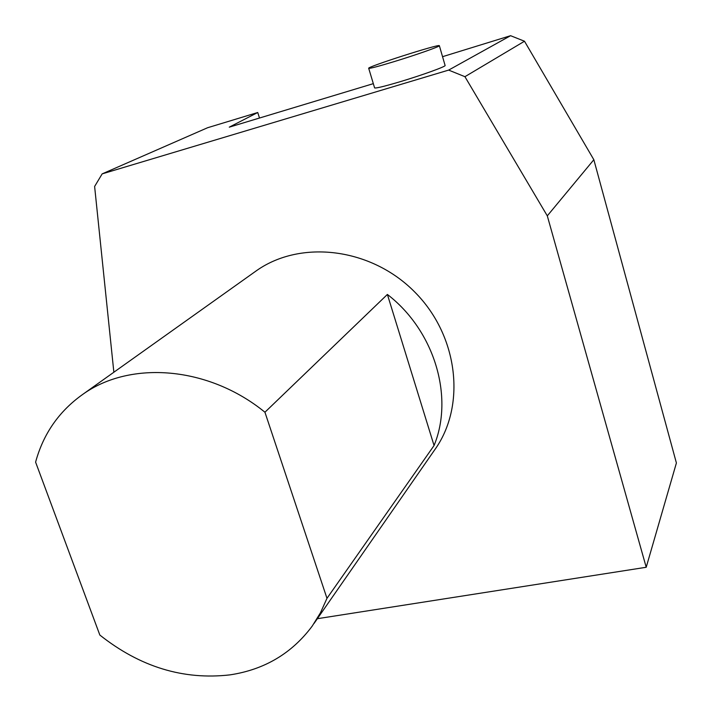 <?xml version="1.0" encoding="UTF-8"?>
<svg xmlns="http://www.w3.org/2000/svg" width="712" height="712" viewBox="0 0 712 712"><rect width="100%" height="100%" fill="white"/><g stroke="black" fill="none" stroke-linecap="round" stroke-linejoin="round"><path stroke-width="1.07" d="M317.356 618.701L646.211 567.268L676.4 462.969L593.844 159.719L524.495 41.234L510.593 35.698L442.553 56.684M593.844 159.719L547.297 215.852L646.211 567.268M373.328 83.651L229.282 127.154L257.735 112.505L207.593 127.733L102.163 173.879L448.649 70.096L464.927 76.691L547.297 215.852M113.858 372.234L94.616 186.464L102.163 173.879M394.03 61.65C378.348 66.403 369.911 68.619 368.7 68.299C366.253 67.115 439.642 43.61 439.357 45.684C440.683 46.244 416.084 54.931 394.03 61.65M374.601 87.861L374.61 87.905C375.883 88.439 384.347 86.383 400.01 81.746C422.029 75.169 446.504 66.305 445.098 65.451L439.366 45.71M524.495 41.234L464.927 76.691M510.593 35.698L448.649 70.096M259.506 118.023L257.735 112.505M387.39 294.448L434.062 445.525C454.131 396.869 434.543 330.715 387.39 294.448L264.935 412.23L326.977 598.329L434.062 445.525M326.977 598.329L320.445 612.818L312.203 626.115C291.858 653.394 264.455 669.645 229.994 674.869C183.465 680.218 140.077 666.948 99.84 635.051L35.6 462.132C43.334 433.742 59.132 411.1 82.993 394.208C130.59 360.165 208.714 366.306 264.935 412.23M254.042 272.42L256.747 270.498C301.078 239.365 371.415 247.874 414.918 292.205C458.742 336.224 466.262 406.481 434.409 450.242L314.028 623.49M374.61 87.905L368.7 68.299M256.747 270.498L82.993 394.208"/></g></svg>
